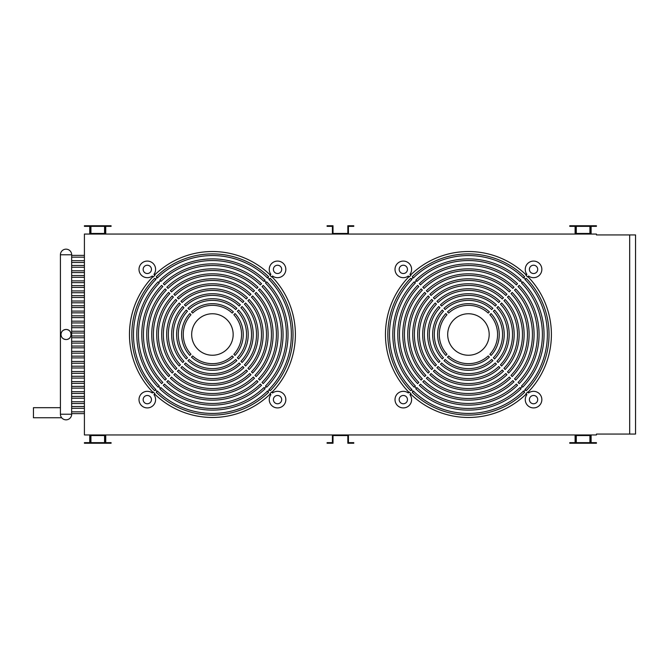 <?xml version="1.0" encoding="UTF-8"?>
<svg xmlns="http://www.w3.org/2000/svg" width="669" height="669" viewBox="0 0 669 669"><rect width="100%" height="100%" fill="white"/><g stroke="black" fill="none" stroke-linecap="round" stroke-linejoin="round"><path stroke-width="1" d="M414.705 386.557L414.128 387.125A75.622 75.622 0 0 1 414.128 281.875L415.307 283.046A73.958 73.958 0 0 0 415.307 385.954L414.705 386.557A74.811 74.811 0 0 0 416.377 388.229L416.979 387.627A73.958 73.958 0 0 0 519.88 387.627L521.059 388.798A75.622 75.622 0 0 1 415.809 388.798L416.377 388.229M416.377 280.771L415.809 280.202A75.622 75.622 0 0 1 521.059 280.202L519.88 281.373A73.958 73.958 0 0 0 416.979 281.373L416.377 280.771A74.811 74.811 0 0 0 414.705 282.443M523.835 277.418L523.275 277.986M523.401 277.852A78.934 78.934 0 0 0 413.459 277.852M413.593 277.986L413.024 277.418M411.351 279.098L411.912 279.659M411.786 279.525A78.934 78.934 0 0 0 411.786 389.475M411.912 389.341L411.351 389.902M525.466 279.149L526.252 278.354A80.598 80.598 0 0 1 526.252 390.646L525.466 389.851A79.477 79.477 0 0 1 523.785 391.532L524.58 392.318A80.598 80.598 0 0 1 412.288 392.318L413.074 391.532A79.477 79.477 0 0 1 411.402 389.851L410.607 390.646A80.598 80.598 0 0 1 410.607 278.354L411.402 279.149A79.477 79.477 0 0 1 413.074 277.468L412.288 276.682A80.598 80.598 0 0 1 524.58 276.682L523.785 277.468A79.477 79.477 0 0 1 525.466 279.149M410.064 392.87A82.546 82.546 0 0 0 410.908 393.707L409.955 394.651A8.296 8.296 0 0 1 408.742 405.891A8.296 8.296 0 0 1 397.445 405.489A8.296 8.296 0 0 1 397.043 394.192A8.296 8.296 0 0 1 408.282 392.979L409.227 392.026A82.546 82.546 0 0 0 410.064 392.87M526.252 393.999A82.964 82.964 0 0 1 410.607 393.999M525.959 393.707A82.546 82.546 0 0 0 527.632 392.026L528.585 392.979A8.296 8.296 0 0 1 539.824 394.192A8.296 8.296 0 0 1 539.415 405.489A8.296 8.296 0 0 1 528.117 405.891A8.296 8.296 0 0 1 526.904 394.651L525.959 393.707M527.933 276.682A82.964 82.964 0 0 1 527.933 392.318M527.632 276.974A82.546 82.546 0 0 0 525.959 275.293L526.904 274.349A8.296 8.296 0 0 1 528.117 263.109A8.296 8.296 0 0 1 539.415 263.511A8.296 8.296 0 0 1 539.824 274.808A8.296 8.296 0 0 1 528.585 276.021L527.632 276.974M409.955 274.349A8.296 8.296 0 0 0 408.742 263.109A8.296 8.296 0 0 0 397.445 263.511A8.296 8.296 0 0 0 397.043 274.808A8.296 8.296 0 0 0 408.282 276.021L409.227 276.974A82.546 82.546 0 0 1 410.908 275.293L409.955 274.349M400.38 402.554A4.148 4.148 0 0 1 400.38 396.684A4.148 4.148 0 0 1 406.242 396.684A4.148 4.148 0 0 1 406.242 402.554A4.148 4.148 0 0 1 400.38 402.554M536.488 402.554A4.148 4.148 0 0 1 530.617 402.554A4.148 4.148 0 0 1 530.617 396.684A4.148 4.148 0 0 1 536.488 396.684A4.148 4.148 0 0 1 536.488 402.554M536.488 266.446A4.148 4.148 0 0 1 536.488 272.316A4.148 4.148 0 0 1 530.617 272.316A4.148 4.148 0 0 1 530.617 266.446A4.148 4.148 0 0 1 536.488 266.446M400.38 266.446A4.148 4.148 0 0 1 406.242 266.446A4.148 4.148 0 0 1 406.242 272.316A4.148 4.148 0 0 1 400.38 272.316A4.148 4.148 0 0 1 400.38 266.446M453.766 349.168A20.739 20.739 0 0 1 453.766 319.832A20.739 20.739 0 0 1 483.102 319.832A20.739 20.739 0 0 1 483.102 349.168A20.739 20.739 0 0 1 453.766 349.168M66.047 339.534C62.861 339.15 61.18 337.469 61.004 334.5C61.18 331.531 62.861 329.85 66.047 329.466C72.628 329.399 72.628 339.601 66.047 339.534A5.034 5.034 0 0 1 61.004 334.5A5.034 5.034 0 0 1 66.047 329.466A5.034 5.034 0 0 1 71.081 334.5A5.034 5.034 0 0 1 66.047 339.534M84.411 262.499L71.675 262.499L71.6 261.604L71.675 260.718L84.411 260.718M84.411 272.567L71.675 272.567L71.6 271.681L71.675 270.794L84.411 270.794M84.411 282.644L71.675 282.644L71.6 281.758L71.675 280.871L84.411 280.871M84.411 292.721L71.675 292.721L71.6 291.835L71.675 290.94L84.411 290.94M84.411 302.798L71.675 302.798L71.6 301.903L71.675 301.017L84.411 301.017M84.411 312.866L71.675 312.866L71.6 311.98L71.675 311.093L84.411 311.093M84.411 322.943L71.675 322.943L71.6 322.057L71.675 321.17L84.411 321.17M84.411 333.02L71.675 333.02L71.6 332.133L71.675 331.239L84.411 331.239M84.411 343.097L71.675 343.097L71.6 342.202L71.675 341.315L84.411 341.315M84.411 353.165L71.675 353.165L71.6 352.279L71.675 351.392L84.411 351.392M84.411 363.242L71.675 363.242L71.6 362.355L71.675 361.461L84.411 361.461M84.411 373.319L71.675 373.319L71.6 372.424L71.675 371.538L84.411 371.538M84.411 383.387L71.675 383.387L71.6 382.501L71.675 381.614L84.411 381.614M84.411 393.464L71.675 393.464L71.6 392.578L71.675 391.691L84.411 391.691M84.411 403.541L71.675 403.541L71.6 402.654L71.675 401.76L84.411 401.76M84.411 413.618L71.675 413.618L71.6 412.723L71.675 411.836L84.411 411.836M84.411 257.164L71.675 257.164M71.675 255.382L84.411 255.382M84.411 267.24L71.675 267.24M71.675 265.459L84.411 265.459M84.411 277.309L71.675 277.309M71.675 275.536L84.411 275.536M84.411 287.386L71.675 287.386M71.675 285.613L84.411 285.613M84.411 297.462L71.675 297.462M71.675 295.681L84.411 295.681M84.411 307.539L71.675 307.539M71.675 305.758L84.411 305.758M84.411 317.608L71.675 317.608M71.675 315.835L84.411 315.835M84.411 327.685L71.675 327.685M71.675 325.903L84.411 325.903M84.411 337.761L71.675 337.761M71.675 335.98L84.411 335.98M84.411 347.83L71.675 347.83M71.675 346.057L84.411 346.057M84.411 357.907L71.675 357.907M71.675 356.134L84.411 356.134M84.411 367.983L71.675 367.983M71.675 366.202L84.411 366.202M84.411 378.06L71.675 378.06M71.675 376.279L84.411 376.279M84.411 388.129L71.675 388.129M71.675 386.356L84.411 386.356M84.411 398.206L71.675 398.206M71.675 396.433L84.411 396.433M84.411 408.282L71.675 408.282M71.675 406.501L84.411 406.501M60.411 407.689L33.45 407.689L33.45 417.765L61.682 417.765M629.68 434.064L635.55 434.064L635.55 234.936L596.439 234.936L596.439 234.05L84.411 234.05L84.411 434.95L596.439 434.95L596.439 434.064L629.68 434.064L629.68 234.936M158.695 386.557L158.118 387.125A75.622 75.622 0 0 1 158.118 281.875L159.289 283.046A73.958 73.958 0 0 0 159.289 385.954L158.695 386.557A74.811 74.811 0 0 0 160.368 388.229L160.97 387.627A73.958 73.958 0 0 0 263.87 387.627L265.049 388.798A75.622 75.622 0 0 1 159.799 388.798L160.368 388.229M160.368 280.771L159.799 280.202A75.622 75.622 0 0 1 265.049 280.202L263.87 281.373A73.958 73.958 0 0 0 160.97 281.373L160.368 280.771A74.811 74.811 0 0 0 158.695 282.443M267.826 277.418L267.266 277.986M267.391 277.852A78.934 78.934 0 0 0 157.449 277.852M157.583 277.986L157.014 277.418M155.342 279.098L155.902 279.659M155.768 279.525A78.934 78.934 0 0 0 155.768 389.475M155.902 389.341L155.342 389.902M269.448 279.149L270.243 278.354A80.598 80.598 0 0 1 270.243 390.646L269.448 389.851A79.477 79.477 0 0 1 267.776 391.532L268.57 392.318A80.598 80.598 0 0 1 156.278 392.318L157.064 391.532A79.477 79.477 0 0 1 155.392 389.851L154.598 390.646A80.598 80.598 0 0 1 154.598 278.354L155.392 279.149A79.477 79.477 0 0 1 157.064 277.468L156.278 276.682A80.598 80.598 0 0 1 268.57 276.682L267.776 277.468A79.477 79.477 0 0 1 269.448 279.149M154.054 392.87A82.546 82.546 0 0 0 154.89 393.707L153.945 394.651A8.296 8.296 0 0 1 152.733 405.891A8.296 8.296 0 0 1 141.435 405.489A8.296 8.296 0 0 1 141.034 394.192A8.296 8.296 0 0 1 152.273 392.979L153.218 392.026A82.546 82.546 0 0 0 154.054 392.87M270.243 393.999A82.964 82.964 0 0 1 154.598 393.999M269.95 393.707A82.546 82.546 0 0 0 271.622 392.026L272.576 392.979A8.296 8.296 0 0 1 283.815 394.192A8.296 8.296 0 0 1 283.405 405.489A8.296 8.296 0 0 1 272.107 405.891A8.296 8.296 0 0 1 270.895 394.651L269.95 393.707M271.915 276.682A82.964 82.964 0 0 1 271.915 392.318M271.622 276.974A82.546 82.546 0 0 0 269.95 275.293L270.895 274.349A8.296 8.296 0 0 1 272.107 263.109A8.296 8.296 0 0 1 283.405 263.511A8.296 8.296 0 0 1 283.815 274.808A8.296 8.296 0 0 1 272.576 276.021L271.622 276.974M153.945 274.349A8.296 8.296 0 0 0 152.733 263.109A8.296 8.296 0 0 0 141.435 263.511A8.296 8.296 0 0 0 141.034 274.808A8.296 8.296 0 0 0 152.273 276.021L153.218 276.974A82.546 82.546 0 0 1 154.89 275.293L153.945 274.349M144.37 402.554A4.148 4.148 0 0 1 144.37 396.684A4.148 4.148 0 0 1 150.232 396.684A4.148 4.148 0 0 1 150.232 402.554A4.148 4.148 0 0 1 144.37 402.554M280.47 402.554A4.148 4.148 0 0 1 274.608 402.554A4.148 4.148 0 0 1 274.608 396.684A4.148 4.148 0 0 1 280.47 396.684A4.148 4.148 0 0 1 280.47 402.554M280.47 266.446A4.148 4.148 0 0 1 280.47 272.316A4.148 4.148 0 0 1 274.608 272.316A4.148 4.148 0 0 1 274.608 266.446A4.148 4.148 0 0 1 280.47 266.446M144.37 266.446A4.148 4.148 0 0 1 150.232 266.446A4.148 4.148 0 0 1 150.232 272.316A4.148 4.148 0 0 1 144.37 272.316A4.148 4.148 0 0 1 144.37 266.446M197.756 349.168A20.739 20.739 0 0 1 197.756 319.832A20.739 20.739 0 0 1 227.084 319.832A20.739 20.739 0 0 1 227.084 349.168A20.739 20.739 0 0 1 197.756 349.168M89.746 234.05L89.746 226.348L84.411 226.348L84.411 225.754L105.158 225.754L105.158 233.456L90.34 233.456L90.34 225.754L90.34 232.862L90.934 232.862L90.934 226.348L104.565 226.348L104.565 232.862L105.158 232.862L105.158 225.754L111.087 225.754L111.087 226.348L105.752 226.348L105.752 234.05M575.7 233.456L576.285 232.862L576.285 226.348L589.916 226.348L589.916 232.862L590.51 232.862L590.51 225.754L590.518 233.456L575.691 233.456L575.691 225.754L569.762 225.754L569.762 226.348L575.097 226.348L575.097 234.05M575.7 232.862L575.7 225.754L596.439 225.754L596.439 226.348L591.112 226.348L591.112 234.05M348.432 234.05L348.432 226.348L353.767 226.348L353.767 225.754L347.838 225.754L347.838 233.456L333.011 233.456L333.011 225.754L327.091 225.754L327.091 226.348L332.418 226.348L332.418 234.05M575.097 434.95L575.097 442.652L569.762 442.652L569.762 443.246L575.691 443.246L575.691 435.544L590.518 435.544L590.518 443.246L590.51 436.138L589.916 436.138L589.916 442.652L576.285 442.652L576.285 436.138L575.7 436.138L575.7 443.246L596.439 443.246L596.439 442.652L591.112 442.652L591.112 434.95M332.418 434.95L332.418 442.652L327.091 442.652L327.091 443.246L333.011 443.246L333.011 435.544L347.838 435.544L347.838 443.246L353.767 443.246L353.767 442.652L348.432 442.652L348.432 434.95M105.752 434.95L105.752 442.652L111.087 442.652L111.087 443.246L90.34 443.246L90.34 435.544L105.158 435.544L105.158 443.246L105.158 436.138L104.565 436.138L104.565 442.652L90.934 442.652L90.934 436.138L90.34 436.138L90.34 443.246L84.411 443.246L84.411 442.652L89.746 442.652L89.746 434.95M164.49 284.894L163.32 283.723A70.638 70.638 0 0 1 261.529 283.723L260.35 284.894A68.982 68.982 0 0 0 164.49 284.894M168.011 288.414L166.84 287.244A65.662 65.662 0 0 1 258.008 287.244L256.829 288.414A64.007 64.007 0 0 0 168.011 288.414M175.052 295.455L173.881 294.285A55.703 55.703 0 0 1 250.967 294.285L249.788 295.455A54.047 54.047 0 0 0 175.052 295.455M178.573 298.976L177.402 297.805A50.727 50.727 0 0 1 247.446 297.805L246.267 298.976A49.071 49.071 0 0 0 178.573 298.976M182.093 302.497L180.923 301.326A45.751 45.751 0 0 1 243.926 301.326L242.747 302.497A44.087 44.087 0 0 0 182.093 302.497M189.135 309.538L187.964 308.367A35.791 35.791 0 0 1 236.876 308.367L235.705 309.538A34.136 34.136 0 0 0 189.135 309.538M192.655 313.059L191.485 311.888A30.816 30.816 0 0 1 233.356 311.888L232.185 313.059A29.16 29.16 0 0 0 192.655 313.059M162.81 382.434L161.639 383.605A70.638 70.638 0 0 1 161.639 285.395L162.81 286.566A68.982 68.982 0 0 0 162.81 382.434M166.33 378.913L165.159 380.084A65.662 65.662 0 0 1 165.159 288.916L166.33 290.087A64.007 64.007 0 0 0 166.33 378.913M169.851 375.393L168.68 376.563A60.687 60.687 0 0 1 168.68 292.437L169.851 293.607A59.023 59.023 0 0 0 169.851 375.393M173.371 371.872L172.201 373.043A55.703 55.703 0 0 1 172.201 295.957L173.371 297.128A54.047 54.047 0 0 0 173.371 371.872M176.892 368.351L175.721 369.522A50.727 50.727 0 0 1 175.721 299.478L176.892 300.649A49.071 49.071 0 0 0 176.892 368.351M180.421 364.831L179.242 366.002A45.751 45.751 0 0 1 179.242 302.998L180.421 304.169A44.087 44.087 0 0 0 180.421 364.831M183.942 361.31L182.762 362.481A40.776 40.776 0 0 1 182.762 306.519L183.942 307.69A39.111 39.111 0 0 0 183.942 361.31M187.462 357.781L186.283 358.96A35.791 35.791 0 0 1 186.283 310.04L187.462 311.219A34.136 34.136 0 0 0 187.462 357.781M190.983 354.261L189.812 355.44A30.816 30.816 0 0 1 189.812 313.56L190.983 314.739A29.16 29.16 0 0 0 190.983 354.261M184.443 364.153L185.614 362.983A39.111 39.111 0 0 0 239.226 362.983L240.397 364.153A40.776 40.776 0 0 1 184.443 364.153M177.402 371.195L178.573 370.024A49.071 49.071 0 0 0 246.267 370.024L247.446 371.195A50.727 50.727 0 0 1 177.402 371.195M170.361 378.236L171.532 377.065A59.023 59.023 0 0 0 253.308 377.065L254.488 378.236A60.687 60.687 0 0 1 170.361 378.236M163.32 385.277L164.49 384.106A68.982 68.982 0 0 0 260.35 384.106L261.529 385.277A70.638 70.638 0 0 1 163.32 385.277M254.488 290.764L253.308 291.935A59.023 59.023 0 0 0 171.532 291.935L170.361 290.764A60.687 60.687 0 0 1 254.488 290.764M240.397 304.847L239.226 306.017A39.111 39.111 0 0 0 185.614 306.017L184.443 304.847A40.776 40.776 0 0 1 240.397 304.847M233.857 314.739L235.036 313.56A30.816 30.816 0 0 1 235.036 355.44L233.857 354.261A29.16 29.16 0 0 0 233.857 314.739M266.722 281.875A75.622 75.622 0 0 1 266.722 387.125L265.551 385.954A73.958 73.958 0 0 0 265.551 283.046L266.722 281.875M263.201 285.395A70.638 70.638 0 0 1 263.201 383.605L262.031 382.434A68.982 68.982 0 0 0 262.031 286.566L263.201 285.395M258.51 290.087L259.681 288.916A65.662 65.662 0 0 1 259.681 380.084L258.51 378.913A64.007 64.007 0 0 0 258.51 290.087M256.16 376.563L254.989 375.393A59.023 59.023 0 0 0 254.989 293.607L256.16 292.437A60.687 60.687 0 0 1 256.16 376.563M251.469 297.128L252.639 295.957A55.703 55.703 0 0 1 252.639 373.043L251.469 371.872A54.047 54.047 0 0 0 251.469 297.128M249.119 299.478A50.727 50.727 0 0 1 249.119 369.522L247.948 368.351A49.071 49.071 0 0 0 247.948 300.649L249.119 299.478M244.428 304.169L245.598 302.998A45.751 45.751 0 0 1 245.598 366.002L244.428 364.831A44.087 44.087 0 0 0 244.428 304.169M242.078 362.481L240.907 361.31A39.111 39.111 0 0 0 240.907 307.69L242.078 306.519A40.776 40.776 0 0 1 242.078 362.481M237.378 311.219L238.557 310.04A35.791 35.791 0 0 1 238.557 358.96L237.378 357.781A34.136 34.136 0 0 0 237.378 311.219M232.185 355.941L233.356 357.112A30.816 30.816 0 0 1 191.485 357.112L192.655 355.941A29.16 29.16 0 0 0 232.185 355.941M256.829 380.586L258.008 381.756A65.662 65.662 0 0 1 166.84 381.756L168.011 380.586A64.007 64.007 0 0 0 256.829 380.586M249.788 373.545L250.967 374.715A55.703 55.703 0 0 1 173.881 374.715L175.052 373.545A54.047 54.047 0 0 0 249.788 373.545M242.747 366.503L243.926 367.674A45.751 45.751 0 0 1 180.923 367.674L182.093 366.503A44.087 44.087 0 0 0 242.747 366.503M235.705 359.462L236.876 360.633A35.791 35.791 0 0 1 187.964 360.633L189.135 359.462A34.136 34.136 0 0 0 235.705 359.462M157.449 391.148A78.934 78.934 0 0 0 267.391 391.148M267.266 391.014L267.826 391.582M269.072 389.475A78.934 78.934 0 0 0 269.072 279.525M268.938 279.659L269.507 279.098M154.598 275.001A82.964 82.964 0 0 1 270.243 275.001M152.925 392.318A82.964 82.964 0 0 1 152.925 276.682M157.014 391.582L157.583 391.014M269.507 389.902L268.938 389.341M408.935 392.318A82.964 82.964 0 0 1 408.935 276.682M410.607 275.001A82.964 82.964 0 0 1 526.252 275.001M71.642 403.307L71.633 412.121M71.642 413.383L71.675 414.203L60.411 414.203L60.411 254.797L71.675 254.797A5.628 5.628 0 0 0 66.047 249.161A5.628 5.628 0 0 0 60.411 254.797M71.642 393.238L71.633 402.044M71.642 383.161L71.633 391.975M71.642 373.085L71.633 381.899M71.642 363.008L71.633 371.822M71.642 352.939L71.633 361.753M71.642 342.863L71.633 351.677M71.642 332.786L71.633 341.6M71.642 322.717L71.633 331.523M71.642 312.64L71.633 321.454M71.642 302.564L71.633 311.378M71.642 292.487L71.633 301.301M71.642 282.418L71.633 291.232M71.642 272.342L71.633 281.156M71.642 262.265L71.633 271.079M71.675 254.797L71.633 261.002M420.5 284.894L419.329 283.723A70.638 70.638 0 0 1 517.538 283.723L516.359 284.894A68.982 68.982 0 0 0 420.5 284.894M424.021 288.414L422.85 287.244A65.662 65.662 0 0 1 514.018 287.244L512.839 288.414A64.007 64.007 0 0 0 424.021 288.414M431.062 295.455L429.891 294.285A55.703 55.703 0 0 1 506.977 294.285L505.797 295.455A54.047 54.047 0 0 0 431.062 295.455M434.582 298.976L433.412 297.805A50.727 50.727 0 0 1 503.456 297.805L502.277 298.976A49.071 49.071 0 0 0 434.582 298.976M438.103 302.497L436.932 301.326A45.751 45.751 0 0 1 499.935 301.326L498.756 302.497A44.087 44.087 0 0 0 438.103 302.497M445.144 309.538L443.973 308.367A35.791 35.791 0 0 1 492.894 308.367L491.715 309.538A34.136 34.136 0 0 0 445.144 309.538M448.673 313.059L447.494 311.888A30.816 30.816 0 0 1 489.365 311.888L488.194 313.059A29.16 29.16 0 0 0 448.673 313.059M418.827 382.434L417.648 383.605A70.638 70.638 0 0 1 417.648 285.395L418.827 286.566A68.982 68.982 0 0 0 418.827 382.434M422.348 378.913L421.169 380.084A65.662 65.662 0 0 1 421.169 288.916L422.348 290.087A64.007 64.007 0 0 0 422.348 378.913M425.869 375.393L424.69 376.563A60.687 60.687 0 0 1 424.69 292.437L425.869 293.607A59.023 59.023 0 0 0 425.869 375.393M429.389 371.872L428.21 373.043A55.703 55.703 0 0 1 428.21 295.957L429.389 297.128A54.047 54.047 0 0 0 429.389 371.872M432.91 368.351L431.731 369.522A50.727 50.727 0 0 1 431.731 299.478L432.91 300.649A49.071 49.071 0 0 0 432.91 368.351M436.431 364.831L435.251 366.002A45.751 45.751 0 0 1 435.251 302.998L436.431 304.169A44.087 44.087 0 0 0 436.431 364.831M439.951 361.31L438.772 362.481A40.776 40.776 0 0 1 438.772 306.519L439.951 307.69A39.111 39.111 0 0 0 439.951 361.31M443.472 357.781L442.301 358.96A35.791 35.791 0 0 1 442.301 310.04L443.472 311.219A34.136 34.136 0 0 0 443.472 357.781M446.992 354.261L445.822 355.44A30.816 30.816 0 0 1 445.822 313.56L446.992 314.739A29.16 29.16 0 0 0 446.992 354.261M440.453 364.153L441.624 362.983A39.111 39.111 0 0 0 495.236 362.983L496.415 364.153A40.776 40.776 0 0 1 440.453 364.153M433.412 371.195L434.582 370.024A49.071 49.071 0 0 0 502.277 370.024L503.456 371.195A50.727 50.727 0 0 1 433.412 371.195M426.37 378.236L427.541 377.065A59.023 59.023 0 0 0 509.318 377.065L510.497 378.236A60.687 60.687 0 0 1 426.37 378.236M419.329 385.277L420.5 384.106A68.982 68.982 0 0 0 516.359 384.106L517.538 385.277A70.638 70.638 0 0 1 419.329 385.277M510.497 290.764L509.318 291.935A59.023 59.023 0 0 0 427.541 291.935L426.37 290.764A60.687 60.687 0 0 1 510.497 290.764M496.415 304.847L495.236 306.017A39.111 39.111 0 0 0 441.624 306.017L440.453 304.847A40.776 40.776 0 0 1 496.415 304.847M489.867 314.739L491.046 313.56A30.816 30.816 0 0 1 491.046 355.44L489.867 354.261A29.16 29.16 0 0 0 489.867 314.739M522.732 281.875A75.622 75.622 0 0 1 522.732 387.125L521.561 385.954A73.958 73.958 0 0 0 521.561 283.046L522.732 281.875M519.211 285.395A70.638 70.638 0 0 1 519.211 383.605L518.04 382.434A68.982 68.982 0 0 0 518.04 286.566L519.211 285.395M514.52 290.087L515.69 288.916A65.662 65.662 0 0 1 515.69 380.084L514.52 378.913A64.007 64.007 0 0 0 514.52 290.087M512.17 376.563L510.999 375.393A59.023 59.023 0 0 0 510.999 293.607L512.17 292.437A60.687 60.687 0 0 1 512.17 376.563M507.478 297.128L508.649 295.957A55.703 55.703 0 0 1 508.649 373.043L507.478 371.872A54.047 54.047 0 0 0 507.478 297.128M505.128 299.478A50.727 50.727 0 0 1 505.128 369.522L503.958 368.351A49.071 49.071 0 0 0 503.958 300.649L505.128 299.478M500.437 304.169L501.608 302.998A45.751 45.751 0 0 1 501.608 366.002L500.437 364.831A44.087 44.087 0 0 0 500.437 304.169M498.087 362.481L496.916 361.31A39.111 39.111 0 0 0 496.916 307.69L498.087 306.519A40.776 40.776 0 0 1 498.087 362.481M493.396 311.219L494.567 310.04A35.791 35.791 0 0 1 494.567 358.96L493.396 357.781A34.136 34.136 0 0 0 493.396 311.219M488.194 355.941L489.365 357.112A30.816 30.816 0 0 1 447.494 357.112L448.673 355.941A29.16 29.16 0 0 0 488.194 355.941M512.839 380.586L514.018 381.756A65.662 65.662 0 0 1 422.85 381.756L424.021 380.586A64.007 64.007 0 0 0 512.839 380.586M505.797 373.545L506.977 374.715A55.703 55.703 0 0 1 429.891 374.715L431.062 373.545A54.047 54.047 0 0 0 505.797 373.545M498.756 366.503L499.935 367.674A45.751 45.751 0 0 1 436.932 367.674L438.103 366.503A44.087 44.087 0 0 0 498.756 366.503M491.715 359.462L492.894 360.633A35.791 35.791 0 0 1 443.973 360.633L445.144 359.462A34.136 34.136 0 0 0 491.715 359.462M413.459 391.148A78.934 78.934 0 0 0 523.401 391.148M523.275 391.014L523.835 391.582M525.081 389.475A78.934 78.934 0 0 0 525.081 279.525M524.948 279.659L525.516 279.098M413.024 391.582L413.593 391.014M525.516 389.902L524.948 389.341M105.158 232.862L105.158 233.456M105.158 435.544L105.158 436.138M90.34 436.138L90.34 435.544M90.34 233.456L90.34 232.862M575.7 436.138L575.7 435.544M590.51 232.862L590.51 233.456M590.51 435.544L590.51 436.138M520.482 280.771A74.811 74.811 0 0 1 522.163 282.443M264.472 280.771A74.811 74.811 0 0 1 266.153 282.443M266.153 386.557A74.811 74.811 0 0 1 264.472 388.229M522.163 386.557A74.811 74.811 0 0 1 520.482 388.229M60.411 414.203A5.628 5.628 0 0 0 66.047 419.839A5.628 5.628 0 0 0 71.675 414.203"/></g></svg>
